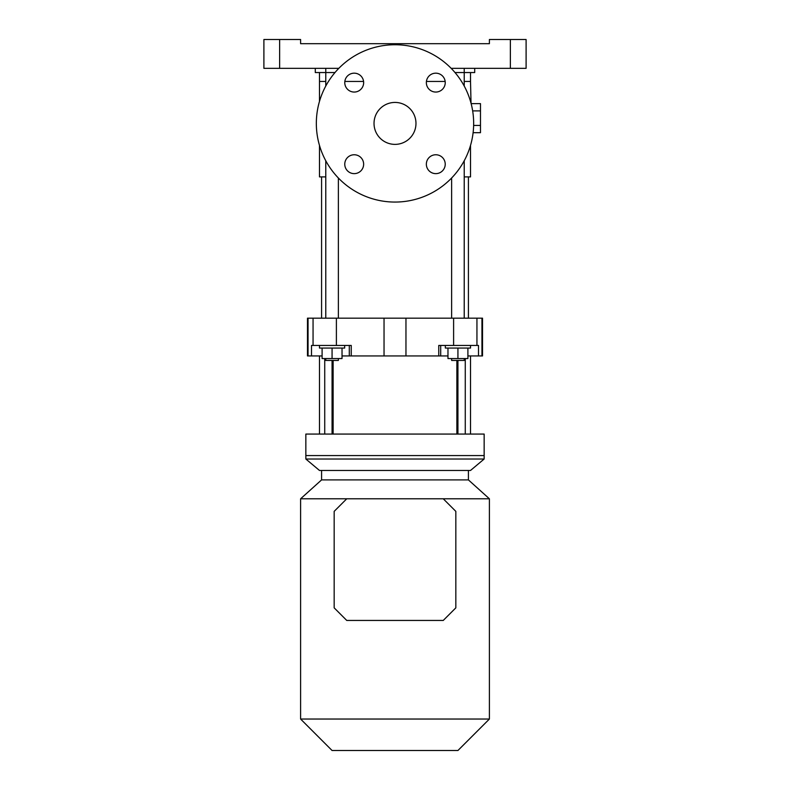 <?xml version="1.0" encoding="UTF-8"?>
<svg xmlns="http://www.w3.org/2000/svg" width="790" height="790" viewBox="0 0 790 790"><rect width="100%" height="100%" fill="white"/><g stroke="black" fill="none" stroke-linecap="round" stroke-linejoin="round"><path stroke-width="1.19" d="M338.821 68.345L263.9 68.345L263.9 39.5L300.605 39.5L300.605 43.697L489.395 43.697L489.395 39.5L526.101 39.5L526.101 68.345L451.179 68.345M335 72.542L315.289 72.542L315.289 68.345M464.224 86.041L464.224 72.542L474.711 72.542L474.711 68.345M464.224 68.345L464.224 72.542L455 72.542M319.486 101.377L319.486 81.449L325.776 81.449L319.486 81.449L319.486 72.542M344.845 81.449L363.578 81.449L344.845 81.449M426.422 81.449L445.155 81.449L426.422 81.449M471.038 103.263L470.514 81.449L464.224 81.449L470.514 81.449L470.514 72.542M316.336 123.408A78.664 78.664 0 0 1 434.332 55.28A78.664 78.664 0 0 1 434.332 191.526A78.664 78.664 0 0 1 316.336 123.408M426.353 164.192A9.441 9.441 0 0 1 440.514 156.025A9.441 9.441 0 0 1 440.514 172.368A9.441 9.441 0 0 1 426.353 164.192M426.353 82.614A9.441 9.441 0 0 1 440.514 74.438A9.441 9.441 0 0 1 440.514 90.791A9.441 9.441 0 0 1 426.353 82.614M344.766 82.614A9.441 9.441 0 0 1 358.927 74.438A9.441 9.441 0 0 1 358.927 90.791A9.441 9.441 0 0 1 344.766 82.614M344.766 164.192A9.441 9.441 0 0 1 358.927 156.025A9.441 9.441 0 0 1 358.927 172.368A9.441 9.441 0 0 1 344.766 164.192M374.026 123.408A20.974 20.974 0 0 1 405.487 105.238A20.974 20.974 0 0 1 405.487 141.568A20.974 20.974 0 0 1 374.026 123.408M464.224 176.901L470.514 176.901L470.514 145.429M319.486 145.429L319.486 176.901L325.776 176.901M472.657 110.896L480.478 110.896L480.478 103.628L471.136 103.628M480.478 110.896L480.478 125.432L473.635 125.432M480.478 125.432L480.478 132.69L473.111 132.69M322.103 355.935L307.478 355.935L307.478 318.173L482.522 318.173L482.522 355.935L481.949 355.935L481.949 318.173M440.692 345.447L440.692 355.935L438.756 355.935L438.756 345.447L478.503 345.447L478.503 355.935L481.949 355.935M311.497 355.935L311.497 345.447L351.244 345.447L351.244 355.935L438.756 355.935M440.692 355.935L447.969 355.935M342.031 355.935L351.244 355.935M467.897 355.935L478.503 355.935M457.933 434.066L457.933 360.438M465.271 434.066L465.271 358.551M324.729 434.066L324.729 358.551M332.067 434.066L332.067 360.438M305.849 434.066L484.151 434.066L484.151 455.573L305.849 455.573L484.151 455.573L484.151 459.02L305.849 459.02L305.849 434.066M451.633 358.551L451.633 360.438L464.224 360.438L464.224 358.551M464.224 318.173L464.224 160.765M470.514 345.447L470.514 348.064L445.343 348.064L445.343 345.447M447.969 348.064L447.969 358.551L467.897 358.551L467.897 348.064M457.933 348.064L457.933 358.551M322.103 348.064L322.103 358.551L342.031 358.551L342.031 348.064M332.067 348.064L332.067 358.551M344.657 345.447L344.657 348.064L319.486 348.064L319.486 345.447M325.776 358.551L325.776 360.438L338.367 360.438L338.367 358.551M338.367 318.173L338.367 177.997M305.849 459.02L319.486 470.465L470.514 470.465L484.151 459.02M333.123 360.438L333.123 434.066M456.877 360.438L456.877 434.066M300.605 719.038L489.395 719.038L457.933 750.5L332.067 750.5L300.605 719.038L300.605 498.786L443.249 498.786L455.83 511.367L455.83 607.856L443.249 620.446L346.751 620.446L334.17 607.856L334.17 511.367L346.751 498.786M468.421 470.465L468.421 479.905L489.395 498.786L443.249 498.786M468.421 479.905L321.579 479.905L300.605 498.786M321.579 470.465L321.579 479.905M279.63 39.5L279.63 68.345M510.37 39.5L510.37 68.345M325.776 86.041L325.776 68.345M308.051 355.935L308.051 318.173M313.057 345.447L313.057 318.173M384.039 355.935L384.039 318.173M336.392 345.447L336.392 318.173M405.961 355.935L405.961 318.173M453.608 345.447L453.608 318.173M476.943 345.447L476.943 318.173M349.308 345.447L349.308 355.935M468.421 318.173L468.421 176.901M321.579 318.173L321.579 176.901M319.486 434.066L319.486 355.935M470.514 434.066L470.514 355.935M451.633 318.173L451.633 177.997M325.776 318.173L325.776 160.765M489.395 498.786L489.395 719.038"/></g></svg>
